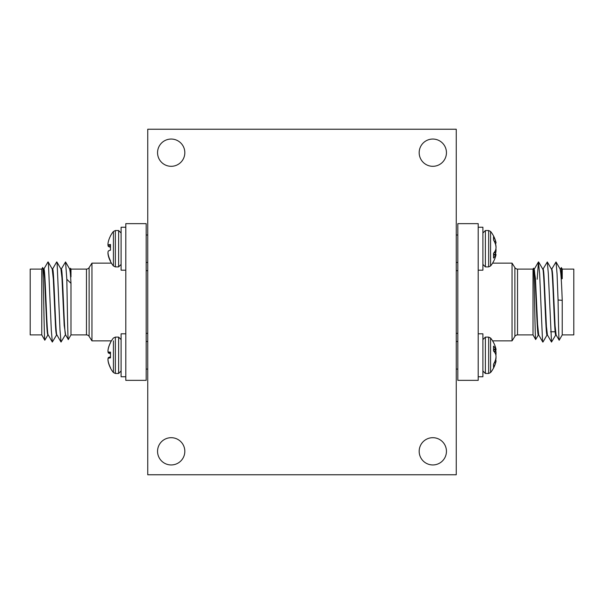 <?xml version="1.0" encoding="UTF-8"?>
<svg xmlns="http://www.w3.org/2000/svg" width="604" height="604" viewBox="0 0 604 604"><rect width="100%" height="100%" fill="white"/><g stroke="black" fill="none" stroke-linecap="round" stroke-linejoin="round"><path stroke-width="0.91" d="M110.472 342.596A27.406 27.15 40.2 0 0 108.373 348.085L108.32 348.319A27.24 23.858 10.4 0 0 107.973 350.479L107.973 351.113A27.24 9.8 5.4 0 0 108.32 352.041L108.373 352.087A27.406 0.627 5 0 1 110.472 352.14L110.472 357.855A27.406 0.627 175 0 0 108.373 358.164L108.32 358.225A27.24 10.963 174.5 0 0 107.973 359.252L107.973 359.599A27.24 25.3 166.4 0 0 108.32 361.902L108.373 362.136A27.406 27.293 75.2 0 0 110.472 367.677L110.472 368.07A27.414 27.414 0 0 0 113.424 372.547L113.424 367.285L113.424 372.547L115.356 373.468L118.618 373.468L121.102 370.984M113.424 340.867L113.424 372.54L115.356 373.468L115.356 337.108L118.618 337.108L118.618 373.461M110.472 367.813A27.406 27.293 104.8 0 1 108.373 362.279L108.32 362.038A27.24 24.824 167.8 0 1 107.973 359.788L107.973 359.456M110.472 352.713A27.406 0.627 5 0 1 108.373 352.404L108.32 352.351A27.24 10.963 5.5 0 1 107.973 351.317L107.973 350.977M110.472 367.979A27.406 27.15 139.8 0 1 108.373 362.491L108.32 362.257A27.24 23.858 169.6 0 1 107.973 360.09L107.995 359.788M110.472 353.733A27.406 2.824 5 0 1 108.373 352.978L108.32 352.902A27.24 12.918 5.7 0 1 107.973 351.694L107.973 351.324M113.424 231.453L115.356 230.532L113.424 231.453A27.414 27.414 0 0 0 110.472 235.93L110.472 236.005A27.406 27.127 38 0 0 108.373 241.494L108.32 241.721A27.24 23.745 10.3 0 0 107.973 243.88L107.973 244.175A27.24 7.512 5.2 0 0 108.32 244.892L108.373 244.914A27.406 3.058 5 0 1 110.472 244.477L110.472 250.162A27.406 3.058 175 0 0 108.373 250.962L108.32 251.037A27.24 13.122 174.3 0 0 107.973 252.261L107.973 252.638A27.24 26.07 162.5 0 0 108.32 255.009L108.373 255.25A27.406 27.127 38 0 0 110.472 260.777L110.472 261.502A27.414 27.414 0 0 0 113.424 265.971L113.424 231.558M115.356 266.892L118.618 266.892L118.618 230.532L115.356 230.532L115.356 266.892L113.424 265.971L113.424 263.133M107.973 253.431L107.973 253.121A27.24 8.358 174.7 0 1 107.995 253.038M107.973 245.005L107.973 244.643A27.24 25.813 15.9 0 1 107.995 244.393M110.472 261.419A27.406 27.127 142 0 1 108.373 255.937L108.32 255.703A27.24 23.745 169.7 0 1 107.973 253.552L107.973 253.25A27.24 7.512 174.8 0 1 108.025 253.114M110.472 247.27A27.406 3.058 5 0 1 108.373 246.47L108.32 246.387A27.24 13.122 5.7 0 1 107.973 245.164L107.973 244.786A27.24 26.07 17.5 0 1 108.025 244.318M495.688 360.482A27.24 1.178 -175 0 1 496.027 360.618L496.027 360.822A27.24 20 -172.6 0 1 495.99 361.079M495.544 361.041A27.406 25.647 -14.3 0 0 495.627 360.747L495.68 360.505A27.24 27.104 -116.3 0 0 496.027 358.036L496.027 357.598A27.24 18.339 -173.2 0 0 495.975 357.274M495.907 242.189A27.414 27.414 0 0 0 490.576 231.453L490.576 265.971A27.414 27.414 0 0 0 495.907 255.235A27.24 15.009 -174 0 0 496.027 254.639L496.027 254.548A27.24 5.368 -174.9 0 1 495.68 255.009L495.627 255.099A27.406 15.236 -174 0 1 493.528 258.036L493.528 253.295A27.406 15.236 -6 0 0 495.627 250.056L495.68 249.875A27.24 22.605 -9 0 0 496.027 247.799L496.027 247.33A27.24 26.599 -156.2 0 0 495.68 244.892L495.627 244.665A27.406 22.65 -171.1 0 0 493.528 239.962L493.528 236.776A27.406 22.65 -8.9 0 1 495.627 241.268L495.68 241.441A27.24 15.009 -6 0 1 495.907 242.189A27.24 15.009 -6 0 1 496.027 242.785L495.023 242.967M490.576 265.971L488.644 266.892L488.644 230.532L490.576 231.453L490.576 237.546M495.907 248.712A27.24 22.605 -171 0 1 496.027 249.633L496.027 250.101A27.24 26.599 -23.8 0 1 495.68 252.532L495.627 252.759A27.406 22.65 -8.9 0 1 495.031 254.443M496.027 254.639L493.528 254.322L496.035 254.541A27.24 17.342 -173.5 0 0 496.027 254.511L495.303 254.443M495.054 361.101L496.027 361.192A27.24 15.47 -173.9 0 1 495.884 361.902A27.414 27.414 0 0 1 490.576 372.547L490.576 338.029L488.644 337.108L485.382 337.108L482.898 339.591M495.884 361.902A27.24 15.47 -173.9 0 1 495.68 362.581L495.627 362.755A27.406 22.96 -170.8 0 1 493.528 367.315L493.528 364.227A27.406 22.96 -9.2 0 0 495.627 359.463L495.68 359.237A27.24 26.704 -26.2 0 0 496.027 356.79L496.027 356.322A27.24 22.295 -171.3 0 0 495.68 354.276L495.627 354.103A27.406 14.768 -174.1 0 0 493.528 350.947L493.528 346.145A27.406 14.768 -5.9 0 1 495.627 348.984L495.68 349.067A27.24 4.824 -5.1 0 1 496.027 349.482L496.027 349.376A27.24 15.47 -6.1 0 0 495.884 348.674A27.414 27.414 0 0 0 490.576 338.029M495.295 254.473A27.406 24.152 -10.6 0 0 495.627 253.423L495.68 253.189A27.24 27.021 -43.6 0 0 496.027 250.72L496.027 250.26A27.24 20.868 -172.2 0 0 496.02 250.192M147.746 270.652L146.176 270.652M147.746 333.348L146.176 333.348M41.767 334.91L30.2 334.91L30.2 269.09L41.767 269.09L41.767 334.91L44.817 340.195C44.115 341.773 43.397 264.65 42.642 267.572L43.616 269.173M41.767 269.09L42.642 267.572M70.978 269.09L70.978 276.911L70.502 268.259L70.978 269.09L86.463 269.09A3.133 3.133 0 0 0 89.113 267.625L91.951 263.133L91.951 340.867L111.408 340.867M70.978 334.91L68.32 339.508C67.791 341.796 67.293 303.487 66.817 279.267L70.978 283.344L70.978 334.91L86.463 334.91A3.133 3.133 0 0 1 89.113 336.375L91.951 340.867M69.913 269.18L70.502 268.259M91.951 263.133L111.408 263.133A27.414 27.414 0 0 1 110.472 261.502M69.686 269.09L70.978 276.911M69.641 269.09C70.094 269.724 70.54 274.48 70.978 283.344M43.518 269.09L44.583 278.565L46.75 324.975C47.089 331.347 47.467 334.661 47.875 334.91L48.199 334.91M43.571 269.09L43.903 269.09C45.315 266.855 46.772 336.753 48.252 334.91M52.223 269.09L53.318 279.056L55.379 323.502C55.681 330.154 56.074 333.959 56.58 334.91L56.904 334.91M52.276 269.09L52.608 269.09C54.028 266.855 55.477 336.753 56.957 334.91M60.928 269.09L61.948 277.802L64.198 325.481L65.617 334.91M60.981 269.09L61.314 269.09C62.733 266.855 64.183 336.753 65.67 334.91M456.254 270.652L457.824 270.652M456.254 333.348L457.824 333.348M560.384 269.173L561.358 267.572L561.584 278.731L562.233 278.731L562.233 269.09L573.8 269.09L573.8 334.91L562.233 334.91L559.183 340.195C558.821 341.403 558.413 321.592 558.066 299.984L557.039 273.627L556.027 261.955L551.678 269.173M562.233 269.09L561.358 267.572M562.233 278.731L561.909 278.331M533.022 269.09L533.498 268.259C534.276 265.307 535.001 341.162 535.68 339.508L533.022 334.91L533.022 269.09L517.537 269.09A3.133 3.133 0 0 1 514.887 267.625L512.049 263.133L492.592 263.133M534.087 269.18L533.498 268.259M533.022 334.91L517.537 334.91A3.133 3.133 0 0 0 514.887 336.375L512.049 340.867L492.592 340.867M550.584 331.777L555.159 331.777M538.715 334.91L537.583 324.356L535.461 278.678L534.034 269.09M556.08 334.91L555.748 334.91C554.329 337.145 552.879 267.247 551.392 269.09M561.584 278.731L560.15 269.09M547.375 334.91L547.043 334.91C545.623 337.145 544.174 267.247 542.686 269.09M556.125 334.91L555.091 325.918L552.879 278.746C552.622 273.582 552.245 269.731 551.777 269.09L551.444 269.09M538.662 334.91L538.33 334.91C536.918 337.145 535.461 267.247 533.981 269.09M547.42 334.91L546.424 326.47L544.174 278.806C543.819 272.291 543.449 269.052 543.072 269.09L542.739 269.09M562.233 334.91L562.233 300.347C561.524 281.2 560.814 270.781 560.097 269.09M547.345 334.858L551.505 342.053L548.334 273.627L547.315 261.955L542.966 269.173M171.189 139.048A13.635 13.635 0 0 0 157.553 152.676A13.635 13.635 0 0 0 171.189 166.311A13.635 13.635 0 0 0 184.824 152.676A13.635 13.635 0 0 0 171.189 139.048M171.189 437.689A13.635 13.635 0 0 0 157.553 451.324A13.635 13.635 0 0 0 171.189 464.952A13.635 13.635 0 0 0 184.824 451.324A13.635 13.635 0 0 0 171.189 437.689M432.811 437.689A13.635 13.635 0 0 0 419.176 451.324A13.635 13.635 0 0 0 432.811 464.952A13.635 13.635 0 0 0 446.447 451.324A13.635 13.635 0 0 0 432.811 437.689M432.811 139.048A13.635 13.635 0 0 0 419.176 152.676A13.635 13.635 0 0 0 432.811 166.311A13.635 13.635 0 0 0 446.447 152.676A13.635 13.635 0 0 0 432.811 139.048M478.194 263.389L478.194 380.361L457.824 380.361L457.824 223.639L478.194 223.639L478.194 263.389M482.898 360.943L482.898 353.665M125.806 234.035L125.806 223.639L146.176 223.639L146.176 380.361L125.806 380.361L125.806 234.035M147.746 129.233L147.746 474.767L456.254 474.767L456.254 129.233L147.746 129.233M555.854 334.82L551.505 342.053M547.149 334.82L542.966 342.045L542.528 340.754L539.629 273.627L538.443 261.947L537.183 279.267M556.027 334.827L559.183 340.195M538.436 334.82L535.68 339.508M562.233 300.347L558.066 299.984M512.049 340.867L512.049 263.133M43.79 269.18L47.973 261.955L48.411 263.246L51.317 330.373L52.329 342.045L56.678 334.827M52.503 269.18L56.685 261.955L57.116 263.246L60.023 330.373L61.034 342.045L65.383 334.827M61.208 269.18L65.557 261.947L66.817 279.267M47.973 334.827L44.817 340.195M65.564 334.82L68.32 339.508M495.793 242.914A27.24 2.491 -5 0 1 496.027 243.057L496.027 242.914A27.24 17.342 -6.5 0 0 496.02 242.891L494.986 242.883M496.035 243.065L495.091 243.148L496.027 242.914M495.356 243.125A27.406 24.152 -169.4 0 1 495.627 244.001L495.68 244.243A27.24 27.021 -136.4 0 1 496.027 246.711L496.027 247.164A27.24 20.868 -7.8 0 1 496.02 247.24M496.035 349.489L493.528 349.724L496.027 349.376M495.099 349.573A27.406 22.96 -170.8 0 1 495.627 351.105L495.68 351.339A27.24 26.704 -153.8 0 1 496.027 353.778L496.027 354.246A27.24 22.295 -8.7 0 1 495.884 355.288M495.182 349.565A27.406 9.347 -5.3 0 1 495.627 350.056L495.68 350.094A27.24 1.178 -5 0 0 496.027 349.95L496.027 349.754A27.24 20 -7.4 0 0 495.99 349.489M495.288 350.086L495.68 350.094A27.24 27.104 -63.7 0 1 496.027 352.54L496.027 352.97A27.24 18.339 -6.8 0 1 495.975 353.302M108.32 244.892L110.472 245.103L108.358 244.922M107.973 243.993L107.973 244.31A27.24 8.358 5.3 0 0 108.01 244.424M107.973 252.419L107.973 252.782A27.24 25.813 164.1 0 0 108.01 253.144M110.472 356.836A27.406 2.824 175 0 0 108.373 357.598L108.32 357.674A27.24 12.918 174.3 0 0 107.973 358.882L107.973 359.252M115.356 337.108L113.424 338.029A27.414 27.414 0 0 0 110.472 342.498L110.472 342.762A27.406 27.293 75.2 0 0 108.373 348.297L108.32 348.531A27.24 24.824 12.2 0 0 107.973 350.788M108.32 352.041L110.472 352.268L108.365 352.087M125.806 333.816L121.102 333.816L121.102 376.76L125.806 376.76M125.806 227.24L121.102 227.24L121.102 270.184L125.806 270.184M478.194 333.816L482.898 333.816L482.898 376.76L478.194 376.76M478.194 227.24L482.898 227.24L482.898 270.184L478.194 270.184M488.644 266.892L485.382 266.892L485.382 230.532L482.898 233.016M485.382 337.108L485.382 373.468L488.644 373.468L490.576 372.547L488.644 373.468L488.644 337.108M89.113 267.625L89.113 336.375M86.463 334.91L86.463 269.09M514.887 336.375L514.887 267.625M517.537 269.09L517.537 334.91M493.528 349.157L495.627 348.984M495.68 349.067L493.528 349.248M494.442 362.506L495.68 362.581M495.627 362.755L494.359 362.679M493.611 351.045L495.627 351.105M495.68 351.339L493.808 351.279M495.476 353.793L496.027 353.778M493.528 254.835L495.68 255.009M495.627 255.099L493.528 254.926M494.095 252.593L495.68 252.532M496.027 250.101L495.612 250.094M495.627 252.759L493.921 252.819M494.291 241.358L495.627 241.268M495.68 241.441L494.374 241.524M496.027 360.822L495.62 360.784M110.472 246.643L108.373 246.47M108.32 246.387L110.472 246.568M110.472 245.307L107.973 245.164M110.472 353.159L108.373 352.978M108.32 352.902L110.472 353.083M110.472 352.585L108.373 352.404M108.32 352.351L110.472 352.532M147.746 369.082L146.176 369.082M457.824 369.082L456.254 369.082M118.618 337.108L121.102 339.591M118.618 230.532L121.102 233.016M490.576 231.453L488.644 230.532L485.382 230.532M457.824 262.438L456.254 262.438M147.746 262.438L146.176 262.438M147.746 234.994L146.176 234.994M457.824 234.994L456.254 234.994M538.617 334.827L542.792 342.053M534.261 269.173L538.443 261.947M556.027 261.955L560.21 269.18M547.315 261.955L551.497 269.18M538.609 261.955L542.792 269.18M52.322 269.173L48.146 261.947M61.034 269.173L56.852 261.947M69.739 269.173L65.557 261.947M52.329 342.045L48.146 334.82M61.034 342.045L56.852 334.82M485.382 373.468L482.898 370.984M485.382 266.892L482.898 264.409M495.031 242.982L496.035 242.891M118.618 266.892L121.102 264.409M457.824 341.487L456.254 341.487M147.746 341.487L146.176 341.487"/></g></svg>
